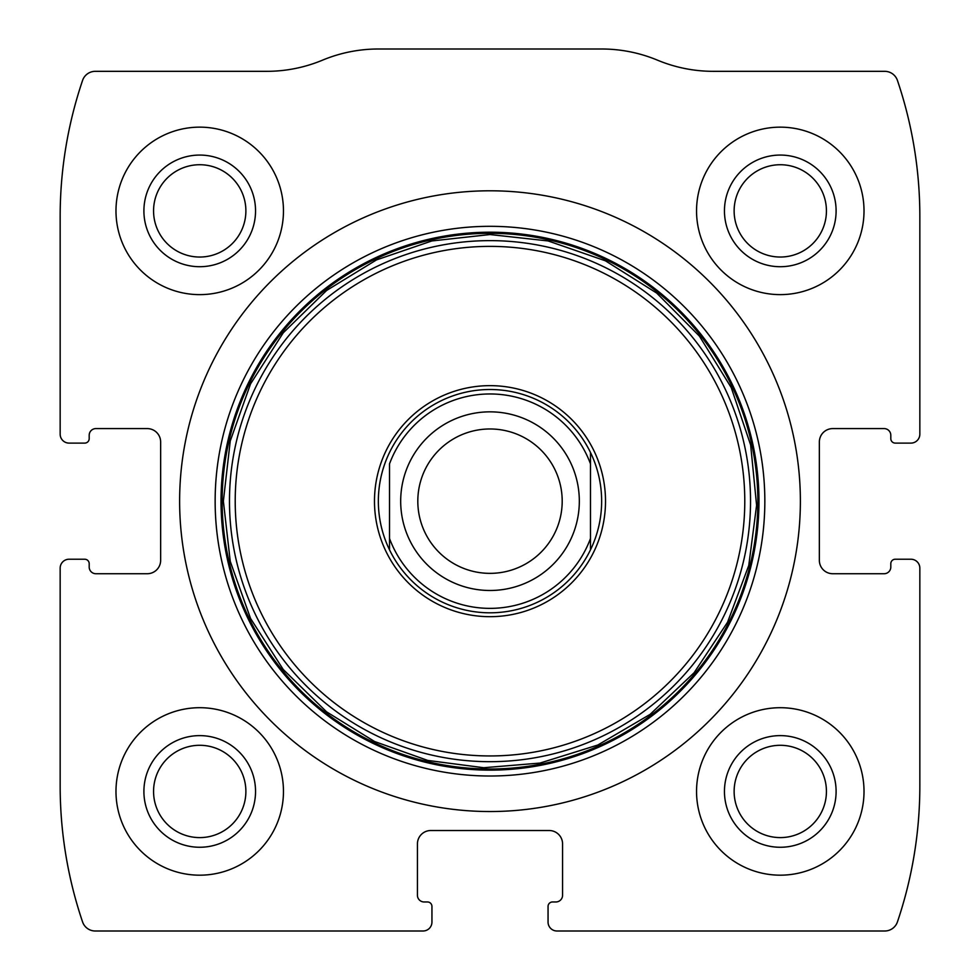 <?xml version="1.0" encoding="UTF-8"?>
<svg xmlns="http://www.w3.org/2000/svg" width="980" height="980" viewBox="0 0 980 980"><rect width="100%" height="100%" fill="white"/><g stroke="black" fill="none" stroke-linecap="round" stroke-linejoin="round"><path stroke-width="1.47" d="M60.16 568.155L60.16 785.862A424.254 424.254 0 0 0 82.565 921.898A13.402 13.402 0 0 0 95.256 931L423.017 931A8.93 8.93 0 0 0 431.947 922.07L431.947 906.439A4.471 4.471 0 0 0 427.476 901.967L424.132 901.967A6.701 6.701 0 0 1 417.431 895.279L417.431 843.915A13.402 13.402 0 0 1 430.833 830.513L549.168 830.513A13.402 13.402 0 0 1 562.569 843.915L562.569 895.279A6.701 6.701 0 0 1 555.868 901.967L552.524 901.967A4.471 4.471 0 0 0 548.053 906.439L548.053 922.07A8.93 8.93 0 0 0 556.983 931L884.744 931A13.402 13.402 0 0 0 897.435 921.898A424.254 424.254 0 0 0 919.84 785.862L919.84 568.155A8.93 8.93 0 0 0 910.898 559.225L895.279 559.225A4.471 4.471 0 0 0 890.808 563.684L890.808 567.04A6.701 6.701 0 0 1 884.107 573.729L832.755 573.729A13.402 13.402 0 0 1 819.354 560.34L819.354 441.992A13.402 13.402 0 0 1 832.755 428.591L884.107 428.591A6.701 6.701 0 0 1 890.808 435.291L890.808 438.648A4.471 4.471 0 0 0 895.279 443.107L910.898 443.107A8.93 8.93 0 0 0 919.84 434.177L919.84 216.47A424.254 424.254 0 0 0 897.435 80.433A13.402 13.402 0 0 0 884.744 71.332L713.293 71.332A145.138 145.138 0 0 1 657.47 60.16A145.138 145.138 0 0 0 601.647 49L378.354 49A145.138 145.138 0 0 0 322.53 60.16A145.138 145.138 0 0 1 266.707 71.332L95.256 71.332A13.402 13.402 0 0 0 82.565 80.433A424.254 424.254 0 0 0 60.16 216.47L60.16 434.177A8.93 8.93 0 0 0 69.102 443.107L84.721 443.107A4.471 4.471 0 0 0 89.192 438.648L89.192 435.291A6.701 6.701 0 0 1 95.893 428.591L147.245 428.591A13.402 13.402 0 0 1 160.647 441.992L160.647 560.34A13.402 13.402 0 0 1 147.245 573.729L95.893 573.729A6.701 6.701 0 0 1 89.192 567.04L89.192 563.684A4.471 4.471 0 0 0 84.721 559.225L69.102 559.225A8.93 8.93 0 0 0 60.16 568.155M800.378 501.16A310.378 310.378 0 0 0 490 190.794A310.378 310.378 0 0 0 179.622 501.16A310.378 310.378 0 0 0 490 811.538A310.378 310.378 0 0 0 800.378 501.16M115.983 791.448A83.729 83.729 0 0 1 241.595 718.928A83.729 83.729 0 0 1 241.595 863.956A83.729 83.729 0 0 1 115.983 791.448M115.983 210.884A83.729 83.729 0 0 1 241.595 138.376A83.729 83.729 0 0 1 241.595 283.404A83.729 83.729 0 0 1 115.983 210.884M696.547 791.448A83.729 83.729 0 0 1 822.147 718.928A83.729 83.729 0 0 1 822.147 863.956A83.729 83.729 0 0 1 696.547 791.448M696.547 210.884A83.729 83.729 0 0 1 822.147 138.376A83.729 83.729 0 0 1 822.147 283.404A83.729 83.729 0 0 1 696.547 210.884M724.453 210.884A55.823 55.823 0 0 1 808.194 162.545A55.823 55.823 0 0 1 808.194 259.235A55.823 55.823 0 0 1 724.453 210.884M734.13 210.884A46.158 46.158 0 0 1 803.355 170.912A46.158 46.158 0 0 1 803.355 250.856A46.158 46.158 0 0 1 734.13 210.884M724.453 791.448A55.823 55.823 0 0 1 808.194 743.097A55.823 55.823 0 0 1 808.194 839.787A55.823 55.823 0 0 1 724.453 791.448M734.13 791.448A46.158 46.158 0 0 1 803.355 751.476A46.158 46.158 0 0 1 803.355 831.42A46.158 46.158 0 0 1 734.13 791.448M143.901 210.884A55.823 55.823 0 0 1 227.63 162.545A55.823 55.823 0 0 1 227.63 259.235A55.823 55.823 0 0 1 143.901 210.884M153.566 210.884A46.158 46.158 0 0 1 222.803 170.912A46.158 46.158 0 0 1 222.803 250.856A46.158 46.158 0 0 1 153.566 210.884M143.901 791.448A55.823 55.823 0 0 1 227.63 743.097A55.823 55.823 0 0 1 227.63 839.787A55.823 55.823 0 0 1 143.901 791.448M153.566 791.448A46.158 46.158 0 0 1 222.803 751.476A46.158 46.158 0 0 1 222.803 831.42A46.158 46.158 0 0 1 153.566 791.448M374.483 501.16A115.517 115.517 0 0 1 547.759 401.126A115.517 115.517 0 0 1 547.759 601.206A115.517 115.517 0 0 1 374.483 501.16M378.354 501.16A111.647 111.647 0 0 1 590.487 452.503A111.647 111.647 0 0 1 490 612.806A111.647 111.647 0 0 1 378.354 501.16M389.513 463.871A107.175 107.175 0 0 1 590.487 463.871L590.487 538.461A107.175 107.175 0 0 1 389.513 538.461L389.513 463.871M590.487 538.461L590.487 549.829L590.487 538.461M389.513 549.829L389.513 538.461L389.513 549.829M590.487 452.503L590.487 463.871L590.487 452.503M417.811 501.16A72.189 72.189 0 0 1 526.101 438.648A72.189 72.189 0 0 1 526.101 563.684A72.189 72.189 0 0 1 417.811 501.16M400.685 501.16A89.315 89.315 0 0 1 534.663 423.813A89.315 89.315 0 0 1 534.663 578.519A89.315 89.315 0 0 1 400.685 501.16M215.147 501.16A274.853 274.853 0 0 1 627.42 263.142A274.853 274.853 0 0 1 627.42 739.189A274.853 274.853 0 0 1 215.147 501.16M221.039 501.16A268.961 268.961 0 0 1 624.481 268.238A268.961 268.961 0 0 1 624.481 734.094A268.961 268.961 0 0 1 221.039 501.16M222.154 501.16A267.846 267.846 0 0 1 623.917 269.206A267.846 267.846 0 0 1 623.917 733.126A267.846 267.846 0 0 1 222.154 501.16M229.479 501.16A260.521 260.521 0 0 1 620.267 275.539A260.521 260.521 0 0 1 620.267 726.78A260.521 260.521 0 0 1 229.479 501.16M235.212 501.16A254.788 254.788 0 0 1 617.388 280.513A254.788 254.788 0 0 1 617.388 721.819A254.788 254.788 0 0 1 235.212 501.16M223.367 501.16L230.251 561.369L250.561 618.466L283.232 669.499L326.585 711.848L374.58 741.517L427.758 760.431L483.716 767.72L539.968 763.077L597.812 745.02L650.095 714.383L694.097 672.733L727.564 622.214L748.769 565.436L756.597 505.349L750.656 445.043L731.252 387.639L699.389 336.091L656.71 293.081L605.42 260.815L548.163 240.958L490 234.539L431.837 240.958L376.479 259.908L326.585 290.484L283.232 332.832L250.561 383.866L230.251 440.963L223.367 501.16"/></g></svg>
